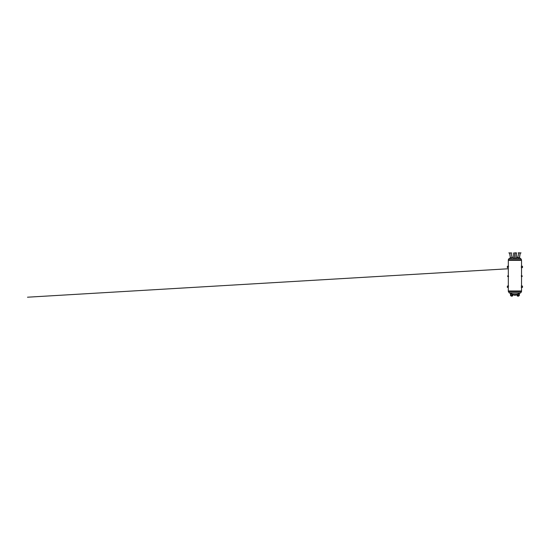 <?xml version="1.0" encoding="UTF-8"?>
<svg xmlns="http://www.w3.org/2000/svg" width="550" height="550" viewBox="0 0 550 550"><rect width="100%" height="100%" fill="white"/><g stroke="black" fill="none" stroke-linecap="round" stroke-linejoin="round"><path stroke-width="0.82" d="M513.239 257.262A13.214 13.214 0 0 0 509.053 258.534L520.795 258.534A13.214 13.214 0 0 0 516.608 257.262L520.795 258.534L521.531 260.329L508.317 260.329L521.531 260.329L521.531 290.978L508.317 290.978L509.053 292.772L510.716 293.459L510.469 294.559A1.32 1.32 0 0 0 511.459 296.141A1.32 1.32 0 0 0 513.04 295.144L513.294 294.051L515.68 294.126A13.214 13.214 0 0 0 516.56 294.051L516.808 295.144A1.32 1.32 0 0 0 518.389 296.141A1.32 1.32 0 0 0 519.386 294.559L519.131 293.459A13.214 13.214 0 0 1 516.56 294.051M514.539 252.924L516.643 252.924L514.539 252.794M513.404 252.924L513.288 257.984A12.946 9.082 79.9 0 1 514.738 258.438L515.109 258.438A12.946 9.082 -79.9 0 1 516.56 257.984L516.636 256.768M516.443 252.924L516.643 256.768M508.812 252.924L511.617 252.924L508.812 252.924M510.373 257.964L510.214 256.768L510.469 257.929M509.651 252.924L510.214 256.768L509.547 252.924M512.002 257.482L511.094 252.924M518.251 252.794L521.063 252.924L518.231 252.924M518.753 252.924L517.846 257.482M519.379 257.929L520.197 252.924M520.3 252.924L519.482 257.964M521.531 259.717L508.317 259.717L508.317 290.978L521.531 290.978L521.531 291.589L508.317 291.589M522.156 275.935L522.156 276.43M507.691 276.43L507.691 275.935M507.348 287.265L507.348 286.076L508.619 286.076M521.235 286.076L522.5 286.076L522.5 287.265M507.348 267.444L507.348 266.262L508.619 266.262M521.235 266.262L522.5 266.262L522.5 267.444M510.771 293.48L512.325 293.893M518.753 294.848A0.66 0.66 0 0 1 517.763 295.426A0.66 0.66 0 0 1 517.763 294.278A0.66 0.66 0 0 1 518.753 294.848M512.414 294.848A0.66 0.66 0 0 1 511.424 295.426A0.66 0.66 0 0 1 511.424 294.278A0.66 0.66 0 0 1 512.414 294.848M514.174 294.126A13.214 13.214 0 0 1 509.053 292.772L520.795 292.772L521.531 291.589M515.68 293.996L515.68 295.268L514.332 295.268M514.738 252.924L514.738 258.438M515.109 258.438L515.109 252.924M509.053 258.534L508.317 259.717M508.317 268.764L27.5 297.206L508.317 268.764M521.4 276.54L522.156 276.54M521.256 275.825L522.156 275.825M507.691 276.54L508.592 276.54M507.691 275.825L508.447 275.825M507.348 287.423L508.317 287.423M521.235 287.423L522.5 287.423M507.348 267.609L508.317 267.609M521.235 267.609L522.5 267.609M519.131 293.459A13.214 13.214 0 0 0 520.795 292.772M514.174 293.996L514.174 295.268"/></g></svg>
